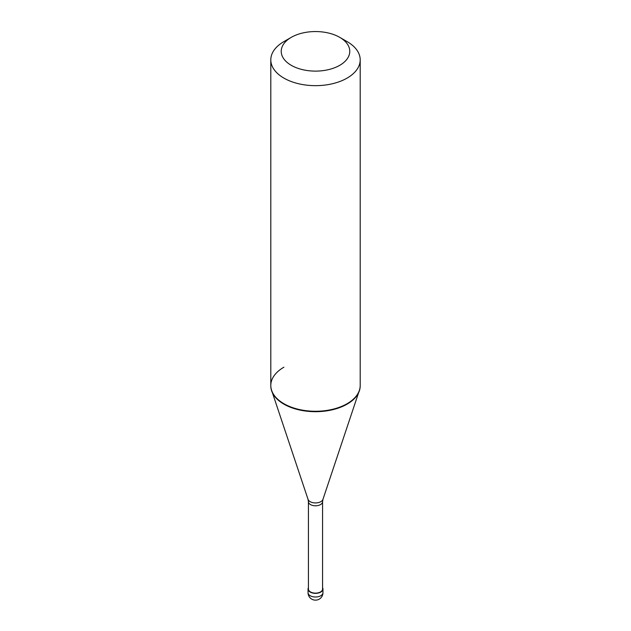 <?xml version="1.0" encoding="UTF-8"?>
<svg xmlns="http://www.w3.org/2000/svg" width="631" height="631" viewBox="0 0 631 631"><rect width="100%" height="100%" fill="white"/><g stroke="black" fill="none" stroke-linecap="round" stroke-linejoin="round"><path stroke-width="0.95" d="M308.425 587.706A7.454 4.299 0 0 0 308.046 589.054A7.454 4.299 0 0 0 312.653 593.022A7.454 4.299 0 0 0 320.769 592.091A7.454 4.299 180 0 0 322.954 589.054A7.454 4.299 180 0 0 322.575 587.706M308.425 501.7L308.425 589.054A7.075 4.086 0 0 0 312.795 592.824A7.075 4.086 0 0 0 320.501 591.941A7.075 4.086 180 0 0 322.575 589.054L322.575 501.7A7.075 4.086 180 0 1 320.501 504.595A7.075 4.086 0 0 1 312.795 505.478A7.075 4.086 0 0 1 308.425 501.7L308.054 499.381A7.588 4.378 0 0 0 313.276 502.741A7.588 4.378 0 0 0 320.863 501.653A7.588 4.378 180 0 0 322.946 499.381L358.582 392.766M283.895 367.21A44.698 25.808 0 0 0 270.802 385.462A44.698 25.808 0 0 0 271.614 390.352A44.698 25.808 0 0 0 302.399 410.134A44.698 25.808 0 0 0 347.105 403.706L347.105 404.132L347.105 403.706A44.698 25.808 180 0 0 359.386 390.352A44.698 25.808 180 0 0 360.198 385.462L360.198 385.888A44.698 25.808 180 0 1 347.105 404.132A44.698 25.808 0 0 1 298.392 409.732A44.698 25.808 0 0 1 270.802 385.888L270.802 59.85A44.698 25.808 0 0 0 298.392 83.694A44.698 25.808 0 0 0 347.105 78.102A44.698 25.808 180 0 0 360.198 59.85A44.698 25.808 180 0 0 347.105 41.607L339.73 37.347A34.271 19.782 180 0 1 339.73 65.324A34.271 19.782 0 0 1 291.27 65.324A34.271 19.782 0 0 1 291.27 37.347L291.27 37.347A34.271 19.782 180 0 1 339.73 37.347M283.895 41.607L291.27 37.347L283.895 41.607A44.698 25.808 0 0 0 270.802 59.85M322.954 592.698A7.454 7.454 0 0 1 319.223 599.15A7.454 7.454 0 0 1 308.046 592.698A7.454 4.299 0 0 0 312.653 596.674A7.454 4.299 0 0 0 320.769 595.743A7.454 4.299 180 0 0 322.954 592.698L322.954 589.054M308.046 592.698L308.046 589.054M308.054 499.381L272.418 392.766M270.802 385.462L270.802 385.888M322.575 501.7L322.946 499.381M360.198 385.888L360.198 59.85"/></g></svg>
